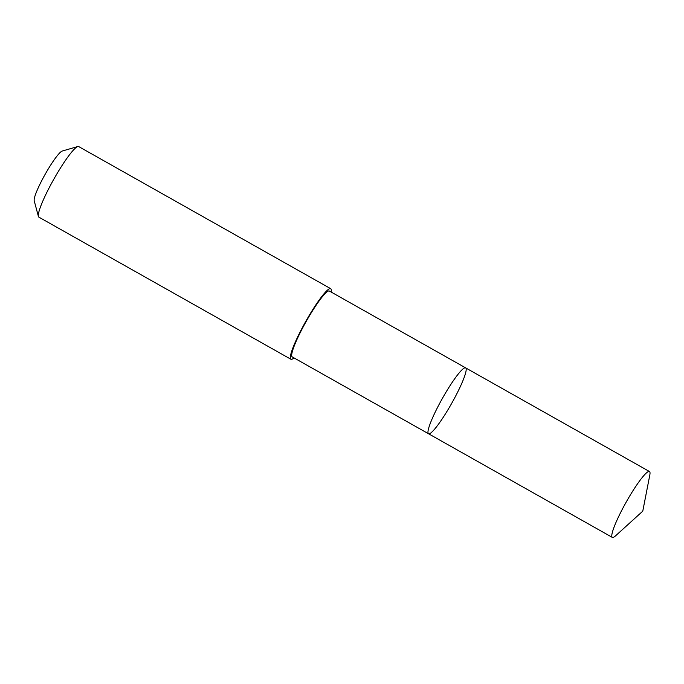 <?xml version="1.0" encoding="UTF-8"?>
<svg xmlns="http://www.w3.org/2000/svg" width="684" height="684" viewBox="0 0 684 684"><rect width="100%" height="100%" fill="white"/><g stroke="black" fill="none" stroke-linecap="round" stroke-linejoin="round"><path stroke-width="1.03" d="M428.509 433.741L292.23 356.894A37.808 5.258 -60.6 0 1 305.919 321.907A37.808 5.258 -60.6 0 1 329.209 290.965A37.808 5.258 -60.6 0 1 329.363 291.033L465.65 367.881A37.808 5.258 119.4 0 0 465.488 367.812A37.808 5.258 119.4 0 0 442.197 398.755A37.808 5.258 119.4 0 0 428.509 433.741A37.808 5.258 119.4 0 0 451.662 403.398A37.808 5.258 119.4 0 0 465.65 367.881A37.808 5.258 119.4 0 0 465.488 367.812A37.808 5.258 119.4 0 0 442.197 398.755A37.808 5.258 119.4 0 0 428.509 433.741L612.325 537.402A37.808 5.258 -60.6 0 1 626.022 502.407A37.808 5.258 -60.6 0 1 649.313 471.464A37.808 5.258 -60.6 0 1 649.467 471.524A37.808 5.258 -60.6 0 1 649.8 475.081L642.772 511.153L615.54 535.846A37.808 5.258 -60.6 0 1 612.479 537.462A37.808 5.258 -60.6 0 1 612.325 537.402M293.992 357.886A40.51 5.634 -60.6 0 1 291.059 359.322A40.51 5.634 -60.6 0 1 290.897 359.245A40.51 5.634 -60.6 0 1 305.885 321.189A40.51 5.634 -60.6 0 1 330.688 288.674A40.51 5.634 -60.6 0 1 331.124 292.025M290.897 359.245L38.894 217.153A40.51 5.634 -60.6 0 1 38.398 216.409A40.51 5.634 -60.6 0 1 53.882 179.097A40.51 5.634 -60.6 0 1 77.805 146.538A40.51 5.634 -60.6 0 1 78.694 146.573L330.688 288.674M38.398 216.409L34.2 200.754A28.814 4.01 -60.6 0 1 45.212 174.206A28.814 4.01 -60.6 0 1 62.227 151.044L77.805 146.538M465.65 367.881L649.467 471.524"/></g></svg>
